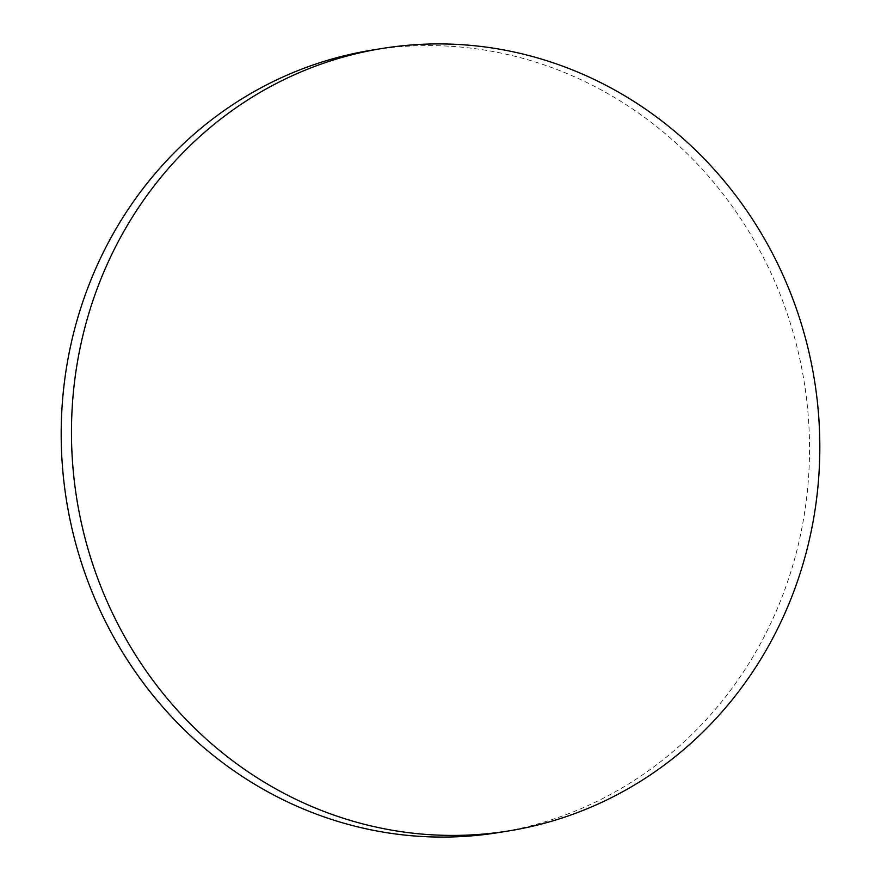 <?xml version="1.0" encoding="UTF-8"?>
<svg xmlns="http://www.w3.org/2000/svg" width="881" height="881" viewBox="0 0 881 881"><rect width="100%" height="100%" fill="white"/><g stroke="black" fill="none" stroke-linecap="round" stroke-linejoin="round"><path stroke-width="0.66" stroke-dasharray="4.41 3.3" d="M498.591 832.567A396.307 373.577 80.8 0 0 610.61 794.376A396.307 373.577 80.8 0 0 789.508 320.607A396.307 373.577 80.8 0 0 372.134 50.096"/><path stroke-width="1.32" d="M620.896 792.713A396.307 373.577 80.8 0 0 799.794 318.944A396.307 373.577 80.8 0 0 382.409 48.433A396.307 373.577 80.8 0 0 270.39 86.624A396.307 373.577 80.8 0 0 91.492 560.393A396.307 373.577 80.8 0 0 508.866 830.904A396.307 373.577 80.8 0 0 620.896 792.713M382.409 48.433L372.134 50.096A396.307 373.577 80.8 0 0 260.104 88.287A396.307 373.577 80.8 0 0 81.206 562.056A396.307 373.577 80.8 0 0 498.591 832.567L508.866 830.904"/></g></svg>
